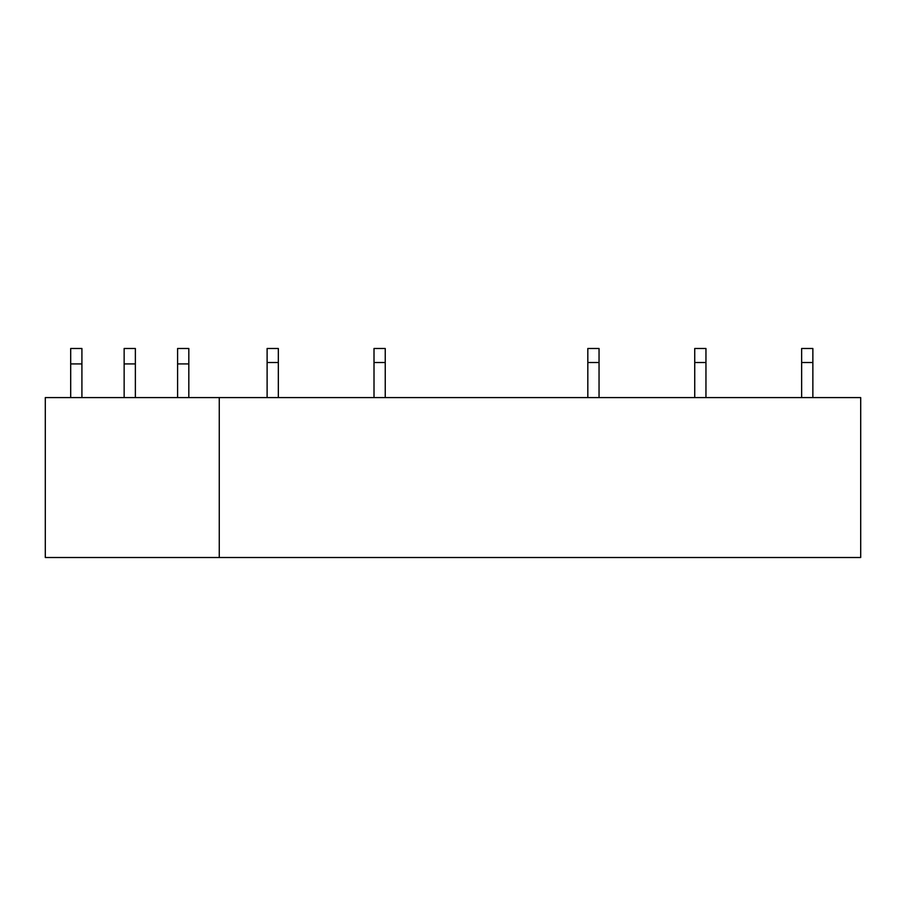 <?xml version="1.0" encoding="UTF-8"?>
<svg xmlns="http://www.w3.org/2000/svg" width="906" height="906" viewBox="0 0 906 906"><rect width="100%" height="100%" fill="white"/><g stroke="black" fill="none" stroke-linecap="round" stroke-linejoin="round"><path stroke-width="1.36" d="M219.263 397.587L45.3 397.587L45.3 557.518L219.263 557.518L219.263 397.587L860.7 397.587L860.7 557.518L219.263 557.518M188.822 397.587L188.822 363.918L177.599 363.918L177.599 348.482L188.822 348.482L188.822 363.918M177.599 397.587L177.599 363.918M135.368 397.587L135.368 363.918L124.145 363.918L124.145 348.482L135.368 348.482L135.368 363.918M124.145 397.587L124.145 363.918M81.914 397.587L81.914 363.918L70.691 363.918L70.691 348.482L81.914 348.482L81.914 363.918M70.691 397.587L70.691 363.918M812.863 397.587L812.863 362.513L801.64 362.513L801.64 397.587M812.863 362.513L812.863 348.482L801.64 348.482L801.64 362.513M705.955 397.587L705.955 362.513L694.732 362.513L694.732 397.587M705.955 362.513L705.955 348.482L694.732 348.482L694.732 362.513M599.047 397.587L599.047 362.513L587.824 362.513L587.824 397.587M599.047 362.513L599.047 348.482L587.824 348.482L587.824 362.513M385.243 397.587L385.243 362.513L374.008 362.513L374.008 397.587M385.243 362.513L385.243 348.482L374.008 348.482L374.008 362.513M278.335 397.587L278.335 362.513L267.111 362.513L267.111 397.587M278.335 362.513L278.335 348.482L267.111 348.482L267.111 362.513"/></g></svg>
